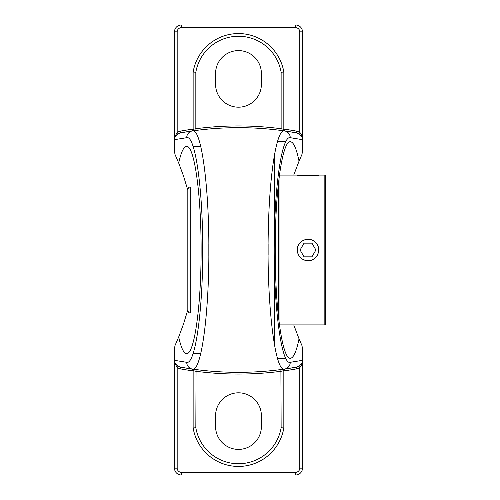 <?xml version="1.0" encoding="UTF-8"?>
<svg xmlns="http://www.w3.org/2000/svg" width="500" height="500" viewBox="0 0 500 500"><rect width="100%" height="100%" fill="white"/><g stroke="black" fill="none" stroke-linecap="round" stroke-linejoin="round"><path stroke-width="0.75" d="M293.75 324.913L299.031 338.819C296.425 351.594 293.538 358.069 290.369 358.256C282.269 359.469 275.05 307.869 275.219 250C275.05 192.131 282.269 140.531 290.369 141.744C293.538 141.931 296.425 148.406 299.031 161.181L293.75 175.087M274.519 270.019L274.519 345.081M274.519 154.656L274.519 229.45M282.55 130.65L285.287 131.037A1.713 1.713 0 0 1 283.825 129.344L283.825 72.038L283.825 129.344L285.287 131.037A326.763 326.763 0 0 1 296.544 132.863L284.419 130.912A6.844 6.775 98.1 0 1 290.238 137.688L302.475 139.669L302.475 151.838L301.869 154.669L299.031 161.181M299.031 338.819L301.869 345.331L302.475 348.162L302.475 360.331L290.238 362.312C280.881 365.494 272.6 298.612 274.475 231.431C275.6 177.594 282.7 135.606 290.238 137.688A6.844 6.775 98.1 0 0 284.419 130.912C276.725 128.75 269.475 173.275 268.319 230.325C266.406 301.506 274.869 372.4 284.419 369.087L296.544 367.137A326.763 326.763 0 0 1 285.287 368.963L284.419 369.087A6.844 6.775 -98.1 0 0 290.238 362.312M193.625 369.244L191.669 368.963A326.763 326.763 0 0 1 180.419 367.137L180.113 368.819A328.475 328.475 0 0 0 193.137 370.9L191.669 368.963A1.713 1.713 0 0 1 193.137 370.656L195.831 371.269A328.475 328.475 0 0 0 281.131 371.269L283.825 370.656A1.713 1.713 0 0 1 285.287 368.963L283.825 370.656L283.825 427.962L283.825 370.656M280.906 369.569L281.131 427.738L283.825 427.962A45.956 45.956 0 0 1 193.137 427.962L193.137 370.9M196.056 369.569L195.831 427.738L193.137 427.962L193.137 370.656M283.825 370.9A328.475 328.475 0 0 0 296.85 368.819L296.544 367.137L298.906 366.25L299.781 367.719C301.369 365.469 302.269 363.837 302.475 362.812L302.475 362.231L298.906 366.25M296.85 368.819L299.781 367.719L299.781 468.156A4.15 4.15 0 0 1 295.631 472.306L181.325 472.306A4.15 4.15 0 0 1 177.181 468.156L174.481 468.156A6.844 6.844 0 0 0 181.325 475L295.631 475A6.844 6.844 0 0 0 302.475 468.156L302.475 362.812M284.419 130.912A326.763 326.763 0 0 0 192.537 130.912C201.125 127.981 209.062 185.188 208.863 249.862C209.062 314.738 201.181 371.763 192.537 369.087A326.763 326.763 0 0 0 284.419 369.087A326.763 326.763 0 0 1 192.537 369.087L180.419 367.137L178.056 366.25L177.181 367.719L180.113 368.819M178.056 366.25L174.481 362.231L177.181 367.719L177.181 468.156M174.481 362.812L174.481 468.156M180.113 131.181L177.181 132.281L178.056 133.75L180.419 132.863A326.763 326.763 0 0 1 191.669 131.037L193.137 129.1A328.475 328.475 0 0 0 180.113 131.181L180.419 132.863L192.537 130.912A6.844 6.775 81.9 0 0 186.725 137.688C195.131 134.875 202.906 188.831 202.706 249.869C202.9 311.1 195.181 364.888 186.725 362.312A6.844 6.775 -81.9 0 0 192.537 369.087A6.844 6.775 -81.9 0 1 186.725 362.312L174.481 360.331L174.481 362.494M298.906 133.75L302.475 137.769L302.475 137.188C302.269 136.163 301.369 134.531 299.781 132.281L298.906 133.75L296.544 132.863L296.85 131.181A328.475 328.475 0 0 0 283.825 129.1M302.475 137.188L302.475 31.844A6.844 6.844 0 0 0 295.631 25L295.631 27.694A4.15 4.15 0 0 1 299.781 31.844L299.781 132.281L296.85 131.181M285.287 131.037A1.713 1.713 0 0 1 283.825 129.344L281.131 128.731L280.906 130.431M193.137 129.1L193.137 72.038L193.137 129.344L195.831 128.731L195.831 72.263A43.263 43.263 0 0 1 281.131 72.263L281.131 128.731A328.475 328.475 0 0 0 195.831 128.731L196.056 130.431M193.137 129.344A1.713 1.713 0 0 1 191.669 131.037L193.656 130.756M295.631 25L181.325 25A6.844 6.844 0 0 0 174.481 31.844L177.181 31.844L177.181 132.281L174.481 137.769L178.056 133.75M195.831 72.263L193.137 72.038A45.956 45.956 0 0 1 283.825 72.038L281.131 72.263M215.575 73.5A22.906 22.906 0 0 1 238.481 50.6A22.906 22.906 0 0 1 261.388 73.5L261.388 84.281A22.906 22.906 0 0 1 238.481 107.188A22.906 22.906 0 0 1 215.575 84.281L215.575 73.5M302.475 139.669L302.475 137.506M187.819 190.2L183.538 176.05L178.7 163.05C181.106 152.081 183.738 146.525 186.594 146.375C194.344 145.213 201.256 194.613 201.094 250C201.256 305.387 194.344 354.787 186.594 353.625C183.738 353.475 181.106 347.919 178.7 336.95L183.538 323.95L187.819 309.8M174.481 360.331L174.481 348.162L175.094 345.331L178.7 336.95M174.481 31.844L174.481 137.188M178.7 163.05L175.094 154.669L174.481 151.838L174.481 139.669L186.725 137.688M302.475 362.494L302.475 360.331M174.481 137.506L174.481 139.669M215.575 426.5L215.575 415.719A22.906 22.906 0 0 1 238.481 392.812A22.906 22.906 0 0 1 261.388 415.719L261.388 426.5A22.906 22.906 0 0 1 238.481 449.4A22.906 22.906 0 0 1 215.575 426.5M313.331 259.244A10.675 10.675 0 0 1 298.75 255.338A10.675 10.675 0 0 1 302.656 240.756A10.675 10.675 0 0 1 317.244 244.662A10.675 10.675 0 0 1 313.331 259.244M315.9 250L311.944 256.844L304.044 256.844L300.094 250L304.044 243.156L311.944 243.156L315.9 250M275.45 268.913L275.45 231.088M190.219 187.031C189.4 187.619 189.081 185.981 187.819 189.425L187.819 310.575C189.081 314.019 189.4 312.381 190.219 312.969L190.219 187.031L198.113 187.031M187.819 299.55L187.819 200.45M297.3 175.087C296.637 175.925 319.35 175.925 318.688 175.087C319.35 175.925 296.637 175.925 297.3 175.087L279.431 175.087M297.475 248.081L297.512 252.119M297.838 253.35L298.156 254.194M303.956 259.9L304.831 260.219M306.069 260.519L307.594 260.688M313.8 258.981C320.225 255.287 320.225 244.713 313.8 241.019M308.275 239.312L307.712 239.312M307.025 239.35L305.944 239.506M304.531 239.881L303.794 240.162M279.044 321.925L279.044 178.075M278.363 183.988L278.363 316.012M318.688 175.087L324.831 175.087L324.831 324.913L279.431 324.913M307.994 260.694C301.5 260.062 297.938 256.494 297.3 250C296.806 240.837 309.431 235.619 315.556 242.438C322.375 248.562 317.156 261.188 307.994 260.694M324.831 324.913L325.519 324.225L325.519 175.775L324.831 175.087M299.781 31.844L302.475 31.844M281.131 427.738A43.263 43.263 0 0 1 195.831 427.738M208.837 256.15L208.837 243.8M302.475 468.156L299.781 468.156M295.631 472.306L295.631 475M181.325 472.306L181.325 475M181.325 25L181.325 27.694L295.631 27.694M177.181 31.844A4.15 4.15 0 0 1 181.325 27.694M268.119 244.194L268.119 254.994M285.744 141.744L277.444 141.744M285.844 358.256L277.531 358.256M193.025 353.625L200.706 353.625M193.044 146.375L200.719 146.375M278.363 190.456L277.719 190.456M278.363 309.544L277.719 309.544M190.219 312.969L198.113 312.969"/></g></svg>
